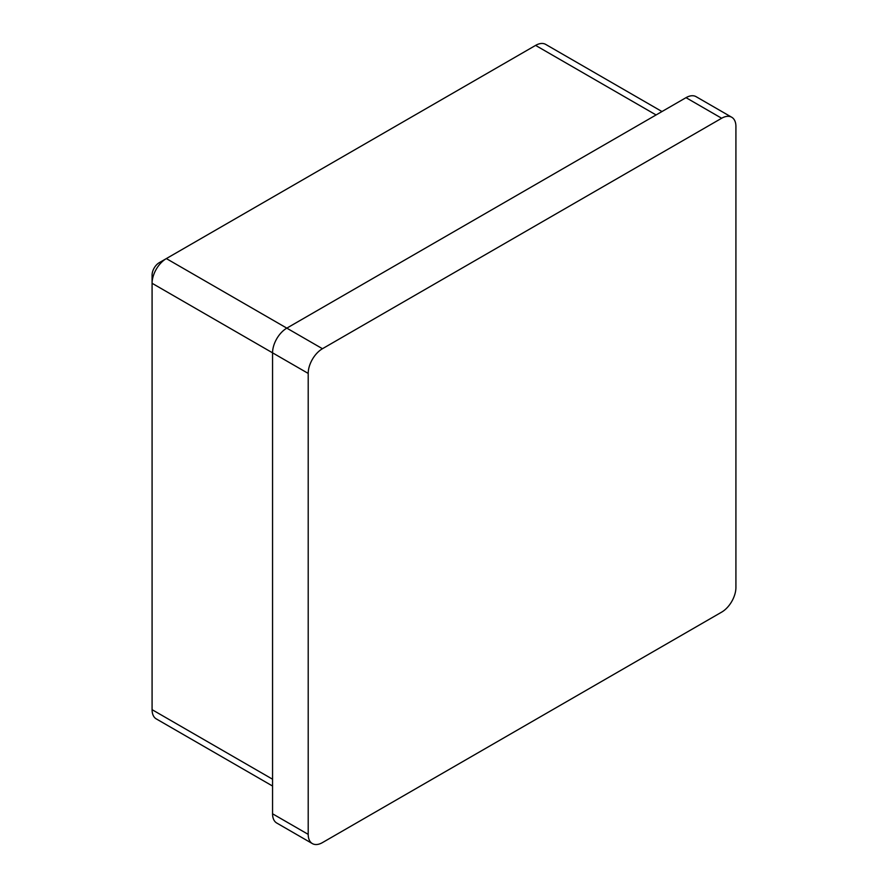<?xml version="1.0" encoding="UTF-8"?>
<svg xmlns="http://www.w3.org/2000/svg" width="888" height="888" viewBox="0 0 888 888"><rect width="100%" height="100%" fill="white"/><g stroke="black" fill="none" stroke-linecap="round" stroke-linejoin="round"><path stroke-width="1.33" d="M312.376 843.6L276.734 823.021A20.158 11.644 -60 0 1 272.561 813.797L308.203 834.365A20.158 11.644 120 0 0 312.376 843.6A20.158 11.644 120 0 0 322.455 842.601L721.655 612.132A20.158 11.644 120 0 0 735.919 587.434L735.919 126.473A20.158 11.644 120 0 0 731.734 117.249A20.158 11.644 120 0 0 721.655 118.248L322.455 348.718A20.158 11.644 120 0 0 308.203 373.415L308.203 834.365M308.203 373.415L272.561 352.836L272.561 813.797M661.982 111.544L545.687 44.4A20.158 11.644 120 0 0 535.597 45.399L166.345 258.586A20.158 11.644 120 0 0 152.081 283.283L272.561 352.836A20.158 11.644 -60 0 1 286.813 328.138L322.455 348.718M721.655 118.248L686.013 97.669L286.813 328.138L166.345 258.586L159.218 262.704A10.079 5.816 -60 0 0 152.081 275.047L152.081 709.667A20.158 11.644 120 0 0 156.266 718.892L272.561 786.035M686.013 97.669A20.158 11.644 -60 0 1 696.092 96.67L731.734 117.249M152.081 709.667L272.561 779.22M656.077 114.952L535.597 45.399"/></g></svg>

